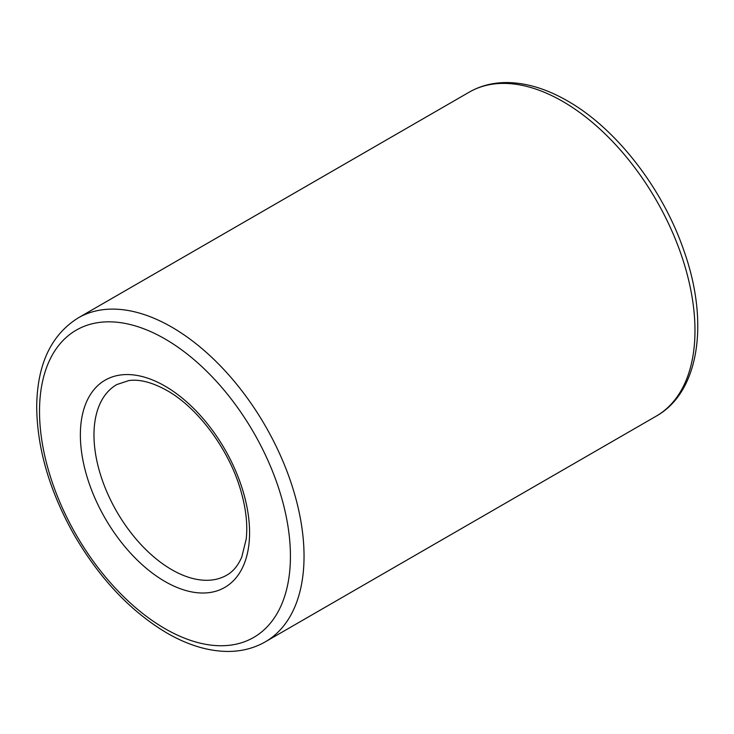 <?xml version="1.0" encoding="UTF-8"?>
<svg xmlns="http://www.w3.org/2000/svg" width="734" height="734" viewBox="0 0 734 734"><rect width="100%" height="100%" fill="white"/><g stroke="black" fill="none" stroke-linecap="round" stroke-linejoin="round"><path stroke-width="1.1" d="M656.242 416.132C699.263 392.075 709.292 322.676 684.281 251.734C663.242 189.271 616.551 128.716 567.538 100.943C546.61 88.878 526.361 82.749 506.799 82.557C492.964 82.538 480.431 85.74 469.2 92.163A187.042 107.99 60 0 1 562.721 101.42A187.042 107.99 60 0 1 694.979 330.502A187.042 107.99 60 0 1 656.242 416.132L265.295 641.837A187.042 107.99 60 0 0 304.041 556.216A187.042 107.99 60 0 0 171.774 327.135A187.042 107.99 60 0 0 78.254 317.868C51.013 334.924 37.159 364.541 36.7 406.719C37.085 448.602 49.646 491.45 74.373 535.269C99.879 578.897 130.744 611.486 166.967 633.057C187.895 645.122 208.135 651.251 227.705 651.443C241.541 651.462 254.074 648.26 265.295 641.837M164.966 338.924A177.417 102.43 60 0 1 290.425 556.216A177.417 102.43 60 0 1 164.966 628.643A177.417 102.43 60 0 1 39.517 411.352A177.417 102.43 60 0 1 164.966 338.924M226.788 575.144A110.027 63.528 60 0 1 171.774 569.694A110.027 63.528 60 0 1 93.98 434.941A110.027 63.528 60 0 1 116.761 384.57L128.863 380.57C139.625 379.047 152.323 382.359 166.967 390.497C197.721 407.664 228.88 449.318 240.605 489.954C245.963 508.194 247.826 524.599 246.184 539.178L241.78 557.005C238.082 565.575 233.082 571.621 226.788 575.144M249.578 532.636A119.651 69.079 60 0 1 164.966 581.484A119.651 69.079 60 0 1 80.364 434.941A119.651 69.079 60 0 1 164.966 386.084A119.651 69.079 60 0 1 249.578 532.636M469.2 92.163L78.254 317.868"/></g></svg>
